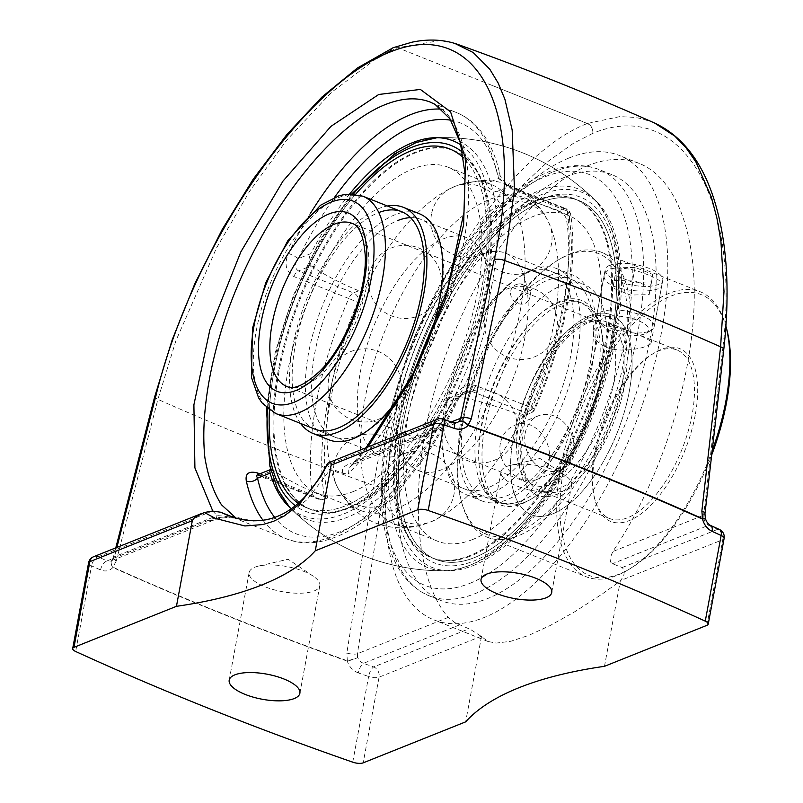 <?xml version="1.0" encoding="UTF-8"?>
<svg xmlns="http://www.w3.org/2000/svg" width="803" height="803" viewBox="0 0 803 803"><rect width="100%" height="100%" fill="white"/><g stroke="black" fill="none" stroke-linecap="round" stroke-linejoin="round"><path stroke-width="0.6" stroke-dasharray="4.01 3.01" d="M588.328 165.478C532.138 187.862 470.106 274.897 439.231 374.71C408.235 474.503 411.979 575.46 448.235 617.397L454.799 622.616L470.538 629.482L481.178 636.327A250.034 114.448 -68.2 0 0 481.469 636.558L488.094 641.527L496.324 643.083L510.758 641.286L528.745 635.374L550.206 625.497L575.068 611.575L602.25 593.979L620.287 581.021A250.034 114.448 -68.2 0 0 620.709 580.509L623.73 575.691L624.543 570.602L622.225 567.591L612.508 563.706L610.611 562.09L609.989 558.567L612.789 551.561C656.563 486.989 688.051 395.528 693.481 317.155C698.761 238.872 677.642 178.908 639.339 163.461C623.981 157.438 606.978 158.111 588.328 165.478M569.297 157.88A250.034 114.448 111.8 0 1 619.454 155.521A250.034 114.448 111.8 0 1 649.667 381.917A250.034 114.448 111.8 0 1 484.109 617.537A250.034 114.448 111.8 0 1 433.951 619.896A250.034 114.448 111.8 0 1 403.738 393.5A250.034 114.448 111.8 0 1 569.297 157.88M565.794 176.801A229.447 105.022 111.8 0 1 611.826 174.632A229.447 105.022 111.8 0 1 624.232 426.664A229.447 105.022 111.8 0 1 441.59 600.785A229.447 105.022 111.8 0 1 413.866 393.028A229.447 105.022 111.8 0 1 565.794 176.801M481.469 636.558L465.66 721.857M604.478 666.319L620.287 581.021M566.005 490.191A35.944 12.758 -169.5 0 0 571.666 484.892A35.944 12.758 -169.5 0 0 565.182 475.486A35.944 12.758 -169.5 0 0 510.417 465.339A35.944 12.758 -169.5 0 0 506.663 466.483A35.944 12.758 -169.5 0 0 500.992 471.793A35.944 12.758 -169.5 0 0 525.142 488.816A35.944 12.758 -169.5 0 0 566.005 490.191M314.154 590.948A35.944 12.758 -169.5 0 0 319.815 585.648A35.944 12.758 -169.5 0 0 313.331 576.243A35.944 12.758 -169.5 0 0 258.566 566.085A35.944 12.758 -169.5 0 0 254.812 567.239A35.944 12.758 -169.5 0 0 249.141 572.549A35.944 12.758 -169.5 0 0 273.291 589.573A35.944 12.758 -169.5 0 0 314.154 590.948M723.754 349.646A8.191 3.001 6.5 0 1 722.439 351.041C741.892 198.482 681.105 96.802 592.765 133.348A8.191 6.725 69.5 0 0 587.415 123.461L619.715 116.616L634.902 117.368L642.169 118.794L654.626 123.06M704.954 513.83A8.191 3.001 6.5 0 1 703.639 515.225L722.439 351.041M384.346 486.297L357.385 653.742A8.191 2.429 9.1 0 1 346.826 653.05L373.746 485.594A8.191 2.429 9.1 0 0 384.346 486.297L392.757 443.838L404.361 400.928L418.925 358.58L436.069 317.858L455.622 279.123L477.082 243.429L488.344 227.018L499.978 211.53L524.058 183.777L548.62 160.951L573.302 143.376L592.765 133.348A8.191 6.635 66.9 0 0 587.274 123.521A8.191 3.744 111.9 0 1 587.415 123.461L397.726 47.748L389.987 51.241M705.375 518.326A8.191 0.552 -15.9 0 1 704.02 519.039L703.639 515.225L612.789 551.561M587.274 123.521L492.54 85.58M705.425 518.517L704.02 519.039L705.004 521.699L708.457 525.323A8.191 4.376 114.4 0 1 710.294 525.333M453.484 422.739L453.364 422.699A8.191 3.092 -70.6 0 0 452.039 422.89A1608.981 571.264 -169.5 0 0 441.78 419.296A8.191 3.041 109.2 0 1 443.075 419.096M354.504 463.763L456.987 422.769L452.039 422.89L350.068 463.692A8.191 6.675 -111.8 0 0 354.504 463.763A8.191 6.675 -111.8 0 0 354.524 463.753L351.052 465.75L348.201 469.554L348.412 473.951L342.961 473.409L330.304 468.35L327.955 472.485L307.168 499.627L292.031 511.35L281.843 516.419L271.193 519.682L253.437 521.117L227.41 515.225L286.179 538.703A229.447 105.022 -68.2 0 0 454.096 397.886C459.236 387.839 466.493 383.724 475.848 385.54L530.813 407.502A8.191 0.532 23.7 0 0 535.059 408.847A8.191 0.532 23.7 0 0 534.326 408.255A8.191 6.675 -111.8 0 1 530.602 413.164A8.191 6.675 -111.8 0 1 526.166 413.083L471.2 391.131A8.191 3.754 -68.2 0 0 475.848 385.54M376.175 58.689L331.388 92.435L286.581 140.264L249.783 191.004L216.439 248.147L175.887 340.793L157.89 399.362A1608.509 571.094 10.5 0 0 373.746 485.594C397.254 327.925 497.388 158.372 587.344 123.491M448.235 617.397L357.385 653.742L357.606 657.627A8.191 0.612 -16.2 0 1 347.348 660.799L346.826 653.05M459.386 624.965L363.438 663.348A1608.981 571.264 -169.5 0 0 373.696 666.942A8.191 3.041 -70.8 0 0 368.617 676.507A1617.172 574.175 10.5 0 1 358.309 672.894A8.191 3.092 109.4 0 1 363.438 663.348L360.728 661.943L357.606 657.627A8.191 0.883 -17.6 0 1 347.277 661.16A8.191 3.152 109.6 0 1 347.348 660.799A1617.162 574.165 -169.5 0 1 113.002 567.189A8.191 4.447 -137.6 0 1 111.858 560.494A8.191 4.447 -137.6 0 0 111.858 560.494A8.191 8.191 0 0 0 111.798 560.564L111.798 560.564A8.191 4.718 41.7 0 1 112.811 559.842A8.191 4.447 -137.6 0 0 111.868 560.494L113.243 557.744A8.201 2.81 14.4 0 1 114.488 556.71L116.877 547.425M347.277 661.16A1617.172 574.175 10.5 0 1 112.932 567.54A8.191 4.718 41.7 0 1 111.798 560.564L213.437 520.203A8.191 6.675 68.2 0 0 213.447 520.193A8.191 6.675 68.2 0 0 217.081 515.667L114.488 556.71L112.811 559.842M358.309 672.894C352.898 670.806 349.205 666.821 347.217 660.949M454.649 43.352L439.632 40.612L397.726 47.748A8.191 6.635 -113 0 0 393.57 47.568M154.849 396.13A8.191 2.8 -165.6 0 0 157.91 399.362L116.274 560.956A8.201 2.81 14.4 0 1 113.233 557.744L115.783 547.857M116.274 560.956L112.902 567.289M113.052 567.4C109.559 571.033 105.404 571.877 100.586 569.949A1617.172 574.175 10.5 0 1 91.542 565.824L75.663 651.494M212.434 511.049L98.026 556.82A1608.981 571.264 -169.5 0 0 107.02 560.916A8.191 4.376 -65.6 0 0 100.586 569.949M208.991 520.123A8.191 6.675 68.2 0 0 213.437 520.203C220.494 517.604 228.172 517.032 236.483 518.477L233.292 517.273C222.832 516.6 214.732 517.554 208.991 520.123L107.02 560.916L110.924 561.096L112.771 559.781M327.403 463.712L327.373 465.067L330.304 468.35M310.199 213.789A229.447 105.022 -68.2 0 0 288.508 253.367C283.991 263.665 285.758 271.384 293.818 276.523L348.783 298.485A229.447 105.022 -68.2 0 0 312.387 494.889L259.76 473.86M525.814 415.081L530.602 413.164A8.191 8.191 0 0 0 535.059 408.847C564.539 342.208 578.441 267.8 570.772 215.033A8.191 8.191 0 0 0 565.703 208.559A8.191 3.754 -68.2 0 1 567.209 211.099A8.191 5.681 -8 0 1 570.772 215.033A8.191 5.681 -8 0 1 569.427 218.868A221.257 101.268 111.8 0 1 534.326 408.255L531.466 409.4L525.814 415.081L520.806 415.231L526.166 413.083A8.191 3.754 111.8 0 0 530.813 407.502A229.447 105.022 -68.2 0 0 567.209 211.099L512.244 189.147C503.481 184.329 498.161 178.035 496.284 170.246A229.447 105.022 -68.2 0 0 456.415 112.55A229.447 105.022 -68.2 0 0 441.68 109.178M430.388 102.152C465.901 116.425 478.186 178.296 461.012 256.298C443.788 334.319 398.589 421.675 348.412 473.951M212.805 511.059L217.081 515.667C222.702 515.827 229.297 516.801 236.845 518.577L236.142 518.176M473.047 565.653A201.954 92.435 -68.2 0 0 600.654 394.524A201.954 92.435 -68.2 0 0 598.024 203.129A201.954 92.435 -68.2 0 0 421.515 345.963A201.954 92.435 -68.2 0 0 451.467 570.622A201.954 92.435 -68.2 0 0 473.047 565.653M512.244 189.147A8.191 3.754 -68.2 0 0 510.738 186.597A8.191 3.754 -68.2 0 0 509.092 186.677L498.593 178.497A8.191 6.053 167.4 0 0 499.817 174.01A8.191 6.053 167.4 0 0 499.817 174A8.191 6.053 167.4 0 0 496.284 170.246M288.508 253.367A8.191 1.154 -154 0 1 298.224 258.656C294.52 264.237 294.601 268.332 298.465 270.942A8.191 3.754 -68.2 0 0 293.818 276.523M454.096 397.886A8.191 1.154 26 0 0 458.503 398.9A8.191 1.154 26 0 0 457.901 398.017L462.367 393.4L465.76 391.452L471.2 391.131L458.473 396.22L454.548 396.18L450.844 397.525L447.672 399.894L445.324 403.046L457.901 398.017A221.257 101.268 111.8 0 1 274.676 517.363M558.707 210.777C563.134 213.016 565.754 216.097 566.567 220.012L569.427 218.868A8.191 6.675 -111.8 0 0 564.057 208.629L558.707 210.777A185.894 65.997 -169.5 0 0 496.364 191.766L509.092 186.677L564.057 208.629A8.191 3.754 -68.2 0 1 565.703 208.559L510.738 186.597C507.376 185.975 499.667 177.242 499.817 174C495.632 155.019 488.485 139.762 478.377 128.229C472.064 121.143 464.746 115.913 456.415 112.55L430.348 102.142M257.954 474.593A8.191 3.754 -68.2 0 0 258.927 475.466A8.191 3.754 -68.2 0 0 260.574 475.396L257.131 474.924M270.671 469.504L273.301 470.297L260.574 475.396L321.471 499.717L318.068 499.095L312.387 494.889M321.471 499.717L324.743 499.075A221.257 101.268 111.8 0 1 358.8 303.132A8.191 0.532 23.7 0 0 348.783 298.485A8.191 3.754 -68.2 0 1 353.43 292.894L298.465 270.942L311.193 265.843C308.392 262.972 308.272 258.897 310.811 253.618L298.224 258.656A221.257 101.268 111.8 0 1 334.53 197.347M361.651 301.988C363.639 296.949 362.675 293.205 358.78 290.756L353.43 292.894A8.191 6.675 68.2 0 1 358.8 303.132L361.651 301.988A216.569 99.13 -68.2 0 0 327.664 497.91A185.894 65.997 10.5 0 1 273.301 470.297M450.874 120.229A221.257 101.268 111.8 0 1 498.593 178.497L486.006 183.526C487.351 187.25 490.804 189.99 496.364 191.766M458.473 396.22A185.894 65.997 10.5 0 1 520.806 415.231M531.466 409.4A216.569 99.13 -68.2 0 0 566.567 220.012M349.686 193.935A201.954 92.435 -68.2 0 0 310.811 253.618M486.006 183.526A201.954 92.435 -68.2 0 0 460.962 145.002M451.296 421.966L358.148 459.236A8.191 6.675 -111.8 0 1 354.524 463.753M342.961 473.409C341.255 469.223 343.624 465.981 350.068 463.692M367.955 446.98L358.148 459.236L351.052 465.75M291.298 508.761A201.954 92.435 -68.2 0 0 343.664 513.97A201.954 92.435 -68.2 0 0 445.324 403.046M311.193 265.843A185.894 65.997 -169.5 0 0 358.78 290.756M324.743 499.075L327.664 497.91M649.517 331.137A29.269 10.389 -169.5 0 0 651.253 330.294A29.269 10.389 -169.5 0 0 654.124 326.811A29.269 10.389 -169.5 0 0 634.46 312.949A29.269 10.389 -169.5 0 0 601.186 311.825A29.269 10.389 -169.5 0 0 596.569 316.151A29.269 10.389 -169.5 0 0 598.004 320.427A29.269 10.389 -169.5 0 0 621.703 331.358A29.269 10.389 -169.5 0 0 649.517 331.137M644.919 333.847A24.662 8.753 10.5 0 1 621.492 334.038A24.662 8.753 10.5 0 1 601.527 324.834A24.662 8.753 10.5 0 1 626.159 317.115A24.662 8.753 10.5 0 1 646.385 333.145A24.662 8.753 10.5 0 1 644.919 333.847M609.818 265.231A29.269 10.389 -169.5 0 0 605.211 269.547A29.269 10.389 -169.5 0 0 624.875 283.419A29.269 10.389 -169.5 0 0 658.149 284.533A29.269 10.389 -169.5 0 0 662.766 280.217A29.269 10.389 -169.5 0 0 643.103 266.345A29.269 10.389 -169.5 0 0 609.818 265.231M614.054 280.568L632.754 280.117L650.33 287.133L649.205 294.611L630.506 295.072L612.93 288.046L616.413 267.861L615.279 275.339L632.854 282.355L651.564 281.903L652.688 274.425L635.113 267.399L616.413 267.861M635.113 267.399L632.754 280.117M652.688 274.425L650.33 287.133M651.564 281.903L649.205 294.611M632.854 282.355L630.506 295.072M615.279 275.339L612.93 288.046M487.04 488.154A117.067 53.58 111.8 0 1 464.465 488.907A117.067 53.58 111.8 0 1 450.553 382.108A117.067 53.58 111.8 0 1 528.745 272.237A117.067 53.58 111.8 0 1 551.32 271.484A117.067 53.58 111.8 0 1 565.232 378.273A117.067 53.58 111.8 0 1 487.04 488.154M548.208 280.016A117.067 53.58 111.8 0 1 570.782 279.253A117.067 53.58 111.8 0 1 584.694 386.052A117.067 53.58 111.8 0 1 506.512 495.933A117.067 53.58 111.8 0 1 483.928 496.686A117.067 53.58 111.8 0 1 470.026 389.887A117.067 53.58 111.8 0 1 548.208 280.016M469.183 556.599A193.162 88.41 111.8 0 1 431.924 557.844A193.162 88.41 111.8 0 1 408.978 381.636A193.162 88.41 111.8 0 1 537.98 200.338A193.162 88.41 111.8 0 1 575.239 199.094A193.162 88.41 111.8 0 1 598.185 375.312A193.162 88.41 111.8 0 1 469.183 556.599M541.854 201.884A193.162 88.41 111.8 0 1 579.104 200.64A193.162 88.41 111.8 0 1 602.049 376.858A193.162 88.41 111.8 0 1 473.047 558.145A193.162 88.41 111.8 0 1 435.788 559.39A193.162 88.41 111.8 0 1 412.842 383.182A193.162 88.41 111.8 0 1 541.854 201.884M533.172 269.356A121.745 55.728 111.8 0 1 556.66 268.573A121.745 55.728 111.8 0 1 571.124 379.638A121.745 55.728 111.8 0 1 489.81 493.905A121.745 55.728 111.8 0 1 466.332 494.698A121.745 55.728 111.8 0 1 451.858 383.623A121.745 55.728 111.8 0 1 533.172 269.356M549.041 275.69A121.745 55.728 111.8 0 1 572.529 274.907A121.745 55.728 111.8 0 1 586.993 385.982A121.745 55.728 111.8 0 1 505.679 500.249A121.745 55.728 111.8 0 1 482.191 501.032A121.745 55.728 111.8 0 1 467.727 389.967A121.745 55.728 111.8 0 1 549.041 275.69M300.573 423.432A121.745 55.728 111.8 0 1 303.885 306.435A121.745 55.728 111.8 0 1 379.899 208.128A121.745 55.728 111.8 0 1 387.427 206.01M328.909 439.803A121.745 55.728 111.8 0 1 314.445 328.728A121.745 55.728 111.8 0 1 395.759 214.461A121.745 55.728 111.8 0 1 419.246 213.678M426.865 344.778A121.745 55.728 111.8 0 1 406.007 386.875M311.243 509.644A193.162 88.41 111.8 0 1 287.906 334.741A193.162 88.41 111.8 0 1 415.803 152.711A193.162 88.41 111.8 0 1 454.558 150.884A193.162 88.41 111.8 0 1 477.895 325.787A193.162 88.41 111.8 0 1 349.988 507.817A193.162 88.41 111.8 0 1 311.243 509.644L306.465 507.727A193.162 88.41 111.8 0 0 345.22 505.91A193.162 88.41 111.8 0 0 467.848 340.542A193.162 88.41 111.8 0 0 463.512 157.93A193.162 88.41 111.8 0 1 467.396 341.847A193.162 88.41 111.8 0 1 343.724 506.482A193.162 88.41 111.8 0 1 306.465 507.727A193.162 88.41 111.8 0 1 298.234 503.29A193.162 88.41 111.8 0 0 306.465 507.727L310.329 509.273A193.162 88.41 111.8 0 1 287.384 333.064A193.162 88.41 111.8 0 1 416.386 151.767A193.162 88.41 111.8 0 1 453.645 150.522A193.162 88.41 111.8 0 1 476.591 326.741A193.162 88.41 111.8 0 1 347.589 508.028A193.162 88.41 111.8 0 1 310.329 509.273M269.427 410.042A193.162 88.41 111.8 0 1 355.629 194.256A193.162 88.41 111.8 0 0 269.427 410.042M410.534 217.673A117.067 53.58 111.8 0 1 421.103 219.46A117.067 53.58 111.8 0 1 435.015 326.259A117.067 53.58 111.8 0 1 356.833 436.139A117.067 53.58 111.8 0 1 334.249 436.892A117.067 53.58 111.8 0 1 320.347 330.093A117.067 53.58 111.8 0 1 398.529 220.223M334.249 436.892L314.786 429.113A117.067 53.58 111.8 0 1 300.874 322.314A117.067 53.58 111.8 0 1 379.056 212.444M521.057 501.032A117.067 53.58 -68.2 0 0 598.576 390.71A117.067 53.58 -68.2 0 0 584.433 284.704A117.067 53.58 -68.2 0 0 491.245 373.546A117.067 53.58 -68.2 0 0 497.579 502.136A117.067 53.58 -68.2 0 0 521.057 501.032A107.702 49.294 -68.2 0 0 592.373 399.533A107.702 49.294 -68.2 0 0 579.365 302.018A107.702 49.294 -68.2 0 0 493.624 383.744A107.702 49.294 -68.2 0 0 499.456 502.046A107.702 49.294 -68.2 0 0 521.057 501.032M589.653 315.77A107.702 49.294 111.8 0 1 611.254 314.756A107.702 49.294 111.8 0 1 624.272 412.28A107.702 49.294 111.8 0 1 552.956 513.769A107.702 49.294 111.8 0 1 531.355 514.783A107.702 49.294 111.8 0 1 518.336 417.269A107.702 49.294 111.8 0 1 589.653 315.77A107.702 49.294 -68.2 0 0 518.336 417.269A107.702 49.294 -68.2 0 0 531.355 514.783A107.702 49.294 -68.2 0 0 552.956 513.769A107.702 49.294 -68.2 0 0 624.272 412.28A107.702 49.294 -68.2 0 0 611.254 314.756A107.702 49.294 -68.2 0 0 589.653 315.77M525.072 336.718A117.067 53.58 111.8 0 1 442.162 469.514A117.067 53.58 111.8 0 1 418.674 470.618A117.067 53.58 111.8 0 1 401.52 451.547A117.067 53.58 111.8 0 1 412.34 342.028A117.067 53.58 111.8 0 1 479.963 255.183A117.067 53.58 111.8 0 1 505.529 253.186A117.067 53.58 111.8 0 1 525.072 336.718M403.467 454.056A117.067 53.58 -68.2 0 0 405.555 453.163A117.067 53.58 -68.2 0 0 486.367 321.26A117.067 53.58 -68.2 0 0 483.998 256.799A117.067 53.58 -68.2 0 0 466.834 237.728A117.067 53.58 -68.2 0 0 373.646 326.57A117.067 53.58 -68.2 0 0 379.98 455.16A117.067 53.58 -68.2 0 0 403.467 454.056M491.717 286.099A203.791 93.278 -68.2 0 0 440.325 137.574L440.325 137.574A203.791 93.278 -68.2 0 0 416.837 142.633A203.791 93.278 -68.2 0 0 272.508 373.796A203.791 93.278 -68.2 0 0 291.76 509.493L291.76 509.493A203.791 93.278 -68.2 0 0 402.694 475.015A203.791 93.278 -68.2 0 0 491.717 286.099M510.738 291.148A10.469 9.335 -127.8 0 1 515.677 284.764A10.469 9.335 -127.8 0 1 522.131 284.453A10.469 9.335 -127.8 0 1 529.96 297A10.469 9.335 -127.8 0 1 528.203 300.934A10.469 9.335 -127.8 0 1 516.439 302.791A10.469 9.335 -127.8 0 1 510.738 291.148M613.05 334.58A203.761 93.268 111.8 0 1 445.274 570.782L445.274 570.782A203.761 93.268 111.8 0 1 398.429 401.058A203.761 93.268 111.8 0 1 538.171 191.124A203.761 93.268 111.8 0 1 593.818 198.923L593.818 198.923A203.761 93.268 111.8 0 1 613.05 334.58M540.359 202.466A193.162 88.41 -68.2 0 0 412.451 384.496A193.162 88.41 -68.2 0 0 435.788 559.39A193.162 88.41 -68.2 0 0 474.543 557.563A193.162 88.41 -68.2 0 0 602.441 375.543A193.162 88.41 -68.2 0 0 579.104 200.64A193.162 88.41 -68.2 0 0 540.359 202.466M352.979 491.677A175.596 80.38 -68.2 0 0 469.253 326.199A175.596 80.38 -68.2 0 0 448.044 167.195A175.596 80.38 -68.2 0 0 308.262 300.442A175.596 80.38 -68.2 0 0 317.757 493.333A175.596 80.38 -68.2 0 0 352.979 491.677M472.696 539.496A175.596 80.38 111.8 0 1 437.474 541.152A175.596 80.38 111.8 0 1 427.979 348.271A175.596 80.38 111.8 0 1 567.761 215.013A175.596 80.38 111.8 0 1 588.97 374.017A175.596 80.38 111.8 0 1 472.696 539.496M535.521 200.539A193.162 88.41 111.8 0 1 574.275 198.712A193.162 88.41 111.8 0 1 597.613 373.606A193.162 88.41 111.8 0 1 469.705 555.636A193.162 88.41 111.8 0 1 430.96 557.463A193.162 88.41 111.8 0 1 407.623 382.559A193.162 88.41 111.8 0 1 535.521 200.539M520.444 309.697A175.596 80.38 111.8 0 1 396.08 508.891A175.596 80.38 111.8 0 1 360.858 510.547A175.596 80.38 111.8 0 1 339.187 490.402A175.596 80.38 111.8 0 1 351.353 317.667A175.596 80.38 111.8 0 1 461.554 184.088A175.596 80.38 111.8 0 1 491.135 184.409A175.596 80.38 111.8 0 1 520.444 309.697M553.96 323.087A175.596 80.38 -68.2 0 0 546.331 217.954A175.596 80.38 -68.2 0 0 524.66 197.799A175.596 80.38 -68.2 0 0 384.878 331.057A175.596 80.38 -68.2 0 0 394.373 523.937A175.596 80.38 -68.2 0 0 423.964 524.259A175.596 80.38 -68.2 0 0 429.605 522.281A175.596 80.38 -68.2 0 0 553.96 323.087M500.41 443.206C495.702 464.194 520.625 487.13 536.384 479.652C542.848 476.862 546.963 471.15 548.74 462.508C553.819 441.379 533.744 416.496 514.643 425.309C507.094 428.531 502.347 434.493 500.41 443.206M525.202 433.289A29.269 23.859 -111.8 0 1 538.492 415.763A29.269 23.859 -111.8 0 1 564.469 423.03A29.269 23.859 -111.8 0 1 573.523 452.591A29.269 23.859 -111.8 0 1 560.233 470.116A29.269 23.859 -111.8 0 1 534.256 462.849A29.269 23.859 -111.8 0 1 525.202 433.289M570.511 253.688A153.473 70.252 -68.2 0 0 559.581 259.158A153.473 70.252 -68.2 0 0 461.966 503.531A153.473 70.252 -68.2 0 0 487.421 537.287A153.473 70.252 -68.2 0 0 518.216 535.832A153.473 70.252 -68.2 0 0 619.836 391.202A153.473 70.252 -68.2 0 0 601.296 252.232A153.473 70.252 -68.2 0 0 570.511 253.688M568.213 255.043A151.175 69.199 111.8 0 1 602.933 428.732A151.175 69.199 111.8 0 1 461.303 501.142A151.175 69.199 111.8 0 1 557.453 260.433A151.175 69.199 111.8 0 1 568.213 255.043M559.601 301.496A110.001 50.348 -68.2 0 0 480.606 432.797A110.001 50.348 -68.2 0 0 529.95 499.807A110.001 50.348 -68.2 0 0 599.921 324.653A110.001 50.348 -68.2 0 0 559.601 301.496M712.171 450.834A153.473 70.252 111.8 0 1 628.076 569.889A153.473 70.252 111.8 0 1 617.156 575.36A153.473 70.252 111.8 0 1 586.361 576.815A153.473 70.252 111.8 0 1 567.821 437.846A153.473 70.252 111.8 0 1 669.451 293.205A153.473 70.252 111.8 0 1 700.236 291.76A153.473 70.252 111.8 0 1 725.691 325.516A153.473 70.252 111.8 0 1 725.912 326.289L725.691 325.516M648.523 275.048C633.075 268.694 619.936 266.706 609.106 269.105L604.378 274.044C599.118 291.991 661.582 296.026 661.933 284.704C662.104 281.833 657.637 278.611 648.523 275.048M524.419 502.367A107.702 49.294 111.8 0 1 502.808 503.391A107.702 49.294 111.8 0 1 489.8 405.866A107.702 49.294 111.8 0 1 561.116 304.377A107.702 49.294 111.8 0 1 582.717 303.353A107.702 49.294 111.8 0 1 600.584 327.042A107.702 49.294 111.8 0 1 532.078 498.533A107.702 49.294 111.8 0 1 524.419 502.367M726.364 327.905A151.175 69.199 -68.2 0 0 670.957 296.086A151.175 69.199 -68.2 0 0 562.391 476.53A151.175 69.199 -68.2 0 0 630.204 568.614A151.175 69.199 -68.2 0 0 711.699 454.96M695.237 415.031A93.028 42.579 111.8 0 1 645.351 510.397A93.028 42.579 111.8 0 1 595.254 500.982A93.028 42.579 111.8 0 1 654.435 352.848A93.028 42.579 111.8 0 1 695.237 415.031M594.501 453.805A90.729 41.525 -68.2 0 0 594.591 498.583A90.729 41.525 -68.2 0 0 609.648 518.537A90.729 41.525 -68.2 0 0 692.096 414.76A90.729 41.525 -68.2 0 0 676.959 350.028A90.729 41.525 -68.2 0 0 652.297 354.123A90.729 41.525 -68.2 0 0 594.501 453.805M524.108 425.68A90.729 41.525 111.8 0 1 606.556 321.913A90.729 41.525 111.8 0 1 611.464 421.565A90.729 41.525 111.8 0 1 539.245 490.412A90.729 41.525 111.8 0 1 524.108 425.68M606.014 347.197C623.309 354.133 651.283 346.816 651.163 342.821C653.542 339.759 612.308 321.873 598.416 326.781L593.608 332.151C592.875 337.922 597.01 342.931 606.014 347.197M481.178 636.327L379.066 677.18A8.191 6.675 68.2 0 0 373.696 666.942L469.012 628.809M352.738 762.177L368.617 676.507A8.191 2.911 10.5 0 0 379.066 677.18L363.187 762.85M706.941 625.326L722.82 539.656L620.709 580.509M88.571 562.863A8.191 2.911 10.5 0 0 91.542 565.824A8.191 4.427 114.6 0 1 98.026 556.82A8.191 6.675 68.2 0 0 93.58 556.74M262.942 520.183A229.447 105.022 -68.2 0 0 286.179 538.703C338.384 560.233 412.019 495.351 458.503 398.9C460.229 395.026 465.078 391.091 465.77 391.452M622.134 567.55L717.45 529.418A8.191 6.675 -111.8 0 1 722.82 539.656A8.191 2.911 10.5 0 0 724.115 538.452M719.468 529.508A8.191 4.427 -65.4 0 0 717.45 529.418A1608.981 571.264 -169.5 0 0 708.457 525.323L612.508 563.706M553.307 171.812A229.447 105.022 111.8 0 1 599.329 169.644A229.447 105.022 111.8 0 1 627.053 377.4A229.447 105.022 111.8 0 1 475.125 593.628A229.447 105.022 111.8 0 1 429.093 595.796A229.447 105.022 111.8 0 1 401.37 388.04A229.447 105.022 111.8 0 1 553.307 171.812M437.334 419.226A8.191 6.675 -111.8 0 1 441.78 419.296L327.373 465.067M469.755 583.39A221.257 101.268 -68.2 0 0 629.351 237.096A221.257 101.268 -68.2 0 0 423.241 319.554A221.257 101.268 -68.2 0 0 469.755 583.39M256.89 474.995L318.068 499.095M362.805 196.173A117.067 53.58 -68.2 0 0 339.328 197.287A117.067 53.58 -68.2 0 0 261.808 307.599A117.067 53.58 -68.2 0 0 275.951 413.605M351.955 223.354A87.798 40.19 111.8 0 1 362.554 302.851A87.798 40.19 111.8 0 1 304.417 385.591A87.798 40.19 111.8 0 1 286.812 386.424L533.563 484.992A87.798 40.19 -68.2 0 0 551.179 484.169A87.798 40.19 -68.2 0 0 609.316 401.43A87.798 40.19 -68.2 0 0 598.707 321.923A87.798 40.19 -68.2 0 0 581.091 322.756A87.798 40.19 -68.2 0 0 522.954 405.495A87.798 40.19 -68.2 0 0 533.563 484.992C525.975 482.814 521.518 471.572 520.183 451.266C520.073 431.743 524.68 410.514 534.015 387.568C542.838 366.73 553.428 349.927 565.784 337.13C572.92 329.963 579.505 325.195 585.528 322.826C591.952 320.728 596.348 320.427 598.707 321.923L351.955 223.354M589.251 317.928A95.999 43.934 111.8 0 1 609.437 432.395A95.999 43.934 111.8 0 1 520.013 468.169A95.999 43.934 111.8 0 1 589.251 317.928M462.568 152.309A196.906 90.127 111.8 0 1 484.028 285.988A196.906 90.127 111.8 0 1 401.46 464.576A196.906 90.127 111.8 0 1 295.353 505.719M267.489 408.556A196.906 90.127 111.8 0 1 353.2 193.995M613.341 337.651A196.876 90.117 -68.2 0 0 540.991 199.044A196.876 90.117 -68.2 0 0 401.56 422.378A196.876 90.117 -68.2 0 0 473.911 560.986A196.876 90.117 -68.2 0 0 613.341 337.651M639.339 163.461L619.454 155.521M488.094 641.527L433.951 619.896M565.182 475.486L540.007 458.493L510.417 465.339M551.731 592.494L571.666 484.892M481.047 579.395L500.992 471.793M313.331 576.243L288.157 559.249L258.566 566.085M299.88 693.25L319.815 585.648M229.196 680.151L249.141 572.549M392.255 48.23L393.309 47.779M611.826 174.632L599.329 169.644C558.577 153.313 504.866 188.053 461.073 251.118C428.009 299.328 404.501 353.099 390.539 412.431C380.09 459.085 378.424 499.496 385.54 533.644C392.376 565.352 406.89 586.08 429.093 595.796L441.59 600.785M465.76 391.452L452.27 396.853M366.048 447.743L351.001 465.8M287.514 505.248A216.619 216.619 0 0 0 451.286 570.622M598.064 203.169A216.619 216.619 0 0 0 434.333 137.725M328.708 378.745A36.587 36.587 0 0 0 376.898 419.899A36.587 36.587 0 0 0 388.441 357.586A36.587 36.587 0 0 0 328.708 378.745M382.057 480.937A36.587 36.587 0 0 0 430.237 522.091A36.587 36.587 0 0 0 441.791 459.788A36.587 36.587 0 0 0 382.057 480.937M484.861 316.272A36.587 36.587 0 0 0 533.041 357.425A36.587 36.587 0 0 0 544.595 295.123A36.587 36.587 0 0 0 484.861 316.272M431.512 214.08A36.587 36.587 0 0 0 479.702 255.234A36.587 36.587 0 0 0 491.245 192.921A36.587 36.587 0 0 0 431.512 214.08M479.481 231.073A36.587 36.587 0 0 0 527.661 272.227A36.587 36.587 0 0 0 539.215 209.914A36.587 36.587 0 0 0 479.481 231.073M444.501 419.768A36.587 36.587 0 0 0 492.691 460.922A36.587 36.587 0 0 0 504.234 398.619A36.587 36.587 0 0 0 444.501 419.768M334.088 463.943A36.587 36.587 0 0 0 382.278 505.097A36.587 36.587 0 0 0 393.821 442.794A36.587 36.587 0 0 0 334.088 463.943M369.069 275.238A36.587 36.587 0 0 0 417.249 316.392A36.587 36.587 0 0 0 428.802 254.089A36.587 36.587 0 0 0 369.069 275.238M646.385 333.145L651.253 330.294M601.527 324.834L598.004 320.427M654.124 326.811L662.766 280.217M596.569 316.151L605.211 269.547M464.465 488.907L483.928 496.686M551.32 271.484L570.782 279.253M431.924 557.844L430.96 557.463M575.239 199.094L574.275 198.712M466.332 494.698L482.191 501.032M556.66 268.573L572.529 274.907M454.558 150.884L453.645 150.522M466.834 237.728L421.103 219.46M582.717 303.353L579.365 302.018M502.808 503.391L499.456 502.046M401.52 451.547L403.899 455.833L400.878 454.628L405.555 453.163M479.963 255.183L484.631 253.718L481.619 252.513L483.998 256.799M314.786 429.113L379.98 455.16M418.674 470.618L497.579 502.136M505.529 253.186L584.433 284.704M289.582 507.255L291.76 509.493A216.619 216.619 0 0 0 445.274 570.782C480.846 568.333 515.988 542.035 550.677 491.878C582.185 444.752 603.465 392.978 614.486 336.577C625.898 272.588 619.003 226.697 593.818 198.923A216.619 216.619 0 0 0 440.325 137.574L437.213 137.684M351.784 193.924L319.955 240.258L293.677 294.621L275.268 352.126L266.415 407.633M317.757 493.333L360.858 510.547M448.044 167.195L491.135 184.409M528.203 300.934A10.539 10.539 0 0 0 515.677 284.764M394.373 523.937L437.474 541.152M524.66 197.799L567.761 215.013M339.187 490.402L349.706 504.997C356.853 512.916 365.405 518.909 375.362 522.964C391.462 528.946 407.663 529.378 423.964 524.259M461.554 184.088L479.23 180.745C489.87 179.932 500.189 181.488 510.206 185.403C526.005 192.168 538.04 203.008 546.331 217.954M536.384 479.652L560.233 470.116M514.643 425.309L538.492 415.763M461.303 501.142L461.966 503.531M557.453 260.433L559.581 259.158M487.421 537.287L586.361 576.815M601.296 252.232L700.236 291.76M600.584 327.042L599.921 324.653M532.078 498.533L529.95 499.807M630.204 568.614L628.076 569.889M594.591 498.583L595.254 500.982M652.297 354.123L654.435 352.848M676.959 350.028L606.556 321.913M609.648 518.537L539.245 490.412M651.163 342.821L661.933 284.704M593.608 332.151L604.378 274.044"/><path stroke-width="1.2" d="M176.449 606.325L192.329 520.655L194.717 517.333L204.353 512.505L215.616 518.487L244.905 525.965L262.872 524.56L273.682 521.247L284.051 516.088L299.529 504.113L320.959 476.34L328.186 462.96L329.059 462.538L330.816 462.508L331.147 465.118L315.268 550.788A439 155.862 10.5 0 1 261.878 584.955A439 155.862 10.5 0 1 176.449 606.325L73.986 647.318A8.191 2.911 10.5 0 0 72.692 648.533A8.191 2.911 10.5 0 0 75.663 651.494A1617.172 574.175 -169.5 0 0 352.738 762.177A8.191 2.911 10.5 0 0 363.187 762.85L465.66 721.857A439 155.862 10.5 0 1 519.049 687.689A439 155.862 10.5 0 1 604.478 666.319L706.941 625.326A8.191 2.911 10.5 0 0 708.236 624.122L724.115 538.452A8.191 8.191 0 0 0 719.468 529.508L710.444 525.393A8.191 4.376 114.4 0 1 712.1 531.365A1617.172 574.175 10.5 0 1 721.144 535.481L705.265 621.151A1617.172 574.175 -169.5 0 0 428.19 510.467L444.059 424.797A1617.172 574.175 10.5 0 1 454.378 428.411C459.848 430.147 464.475 429.113 468.259 425.299M486.718 574.095A35.944 12.758 10.5 0 1 527.581 575.47A35.944 12.758 10.5 0 1 551.731 592.494A35.944 12.758 10.5 0 1 546.06 597.803A35.944 12.758 10.5 0 1 505.197 596.428A35.944 12.758 10.5 0 1 481.047 579.395A35.944 12.758 10.5 0 1 486.718 574.095M234.867 674.851A35.944 12.758 10.5 0 1 275.73 676.216A35.944 12.758 10.5 0 1 299.88 693.25A35.944 12.758 10.5 0 1 294.209 698.56A35.944 12.758 10.5 0 1 253.346 697.185A35.944 12.758 10.5 0 1 229.196 680.151A35.944 12.758 10.5 0 1 234.867 674.851M457.61 44.346C526.206 68.928 591.881 95.166 654.636 123.06L674.932 136.199L686.083 147.842L695.9 161.945L711.428 197.327L716.949 218.265L720.893 240.99L723.995 291.439L720.612 346.826L701.852 511.019A8.191 3.001 6.5 0 1 704.954 513.83L705.375 518.326A8.191 0.552 -15.9 0 0 702.545 518.708A8.191 4.326 114.1 0 1 702.484 519.059L705.425 518.517M701.852 511.019L702.545 518.708A1617.162 574.165 -169.5 0 0 468.189 425.088A8.191 4.386 -137.4 0 0 459.236 421.254A8.191 4.115 43.2 0 1 468.129 425.439A1617.172 574.175 10.5 0 1 702.484 519.059M702.424 518.838C704.111 524.841 707.333 529.006 712.1 531.365M454.378 428.411A8.191 3.092 -70.6 0 0 453.364 422.699L457.168 422.689L459.226 421.254L460.741 418.192A8.191 3.373 11.9 0 1 471.291 418.925L504.756 260.594L514.472 189.317L512.163 129.925L504.876 99.181L498.151 83.01L489.79 69.209L473.198 52.526L454.649 43.352M468.099 425.188L471.291 418.925M389.987 51.241L376.175 58.689M156.073 395.106C192.379 246.521 301.978 86.112 389.716 52.175A8.191 6.635 -113 0 1 393.269 47.688A8.191 6.635 -113 0 1 393.39 47.628A8.191 6.635 -113 0 1 393.57 47.568M389.716 52.175C478.166 15.769 527.129 112.811 494.166 259.851A8.191 3.373 11.9 0 1 504.756 260.594A1608.509 571.094 10.5 0 1 720.612 346.826A8.191 3.001 6.5 0 1 723.754 349.646L704.954 513.83M204.353 512.505L212.434 511.049L220.644 512.224L233.964 517.544M328.186 462.96L327.453 463.612C299.238 518.246 263.093 529.277 227.41 515.225L220.644 512.224M259.76 473.86L257.422 472.927C248.82 470.799 245.116 473.499 246.31 481.017A229.447 105.022 -68.2 0 0 262.942 520.183M236.142 518.176L221.457 504.756C213.588 492.339 208.067 476.661 204.906 457.75C200.64 417.62 208.87 364.913 227.881 310.691C262.23 215.003 329.702 126.583 385.139 104.631C402.243 97.866 417.319 97.033 430.348 102.142M710.294 525.333A8.191 4.376 114.4 0 1 710.444 525.393C708.085 524.078 706.409 521.779 705.425 518.507A8.191 8.191 0 0 0 705.375 518.326M705.265 621.151A8.191 2.911 10.5 0 1 708.236 624.122M315.268 550.788L417.741 509.795A8.191 2.911 10.5 0 1 428.19 510.467M274.676 517.363A221.257 101.268 111.8 0 1 257.542 478.166L270.129 473.138L269.798 471.05L270.621 469.524L257.131 474.914L256.458 475.968L257.542 478.166A8.191 6.053 -12.6 0 1 246.31 481.017M460.962 145.002A201.954 92.435 -68.2 0 0 434.333 137.725A201.954 92.435 -68.2 0 0 412.471 142.703A201.954 92.435 -68.2 0 0 349.686 193.935M270.129 473.138A201.954 92.435 -68.2 0 0 287.514 505.248A201.954 92.435 -68.2 0 0 291.298 508.761M387.427 206.01A121.745 55.728 111.8 0 1 403.377 207.335A121.745 55.728 111.8 0 1 417.841 318.41A121.745 55.728 111.8 0 1 336.527 432.676A121.745 55.728 111.8 0 1 313.05 433.459A121.745 55.728 111.8 0 1 300.573 423.432M403.377 207.335L419.246 213.678A121.745 55.728 111.8 0 1 426.865 344.778M406.007 386.875A121.745 55.728 111.8 0 1 352.397 439.02A121.745 55.728 111.8 0 1 328.909 439.803L313.05 433.459M412.521 150.221A193.162 88.41 111.8 0 1 449.78 148.977A193.162 88.41 111.8 0 1 463.512 157.93A193.162 88.41 111.8 0 0 449.78 148.977A193.162 88.41 111.8 0 0 355.629 194.256A193.162 88.41 111.8 0 1 412.521 150.221M298.234 503.29A193.162 88.41 111.8 0 1 269.427 410.042A193.162 88.41 111.8 0 0 298.234 503.29M398.529 220.223A117.067 53.58 111.8 0 1 410.534 217.673M337.36 428.36A117.067 53.58 111.8 0 1 314.786 429.113L275.951 413.605A117.067 53.58 -68.2 0 0 299.439 412.491A117.067 53.58 -68.2 0 0 385.42 247.685A117.067 53.58 -68.2 0 0 362.805 196.173L401.641 211.691A117.067 53.58 111.8 0 1 415.552 318.49A117.067 53.58 111.8 0 1 337.36 428.36M379.056 212.444A117.067 53.58 111.8 0 1 401.641 211.691M711.699 454.96A151.175 69.199 -68.2 0 0 726.364 327.905L725.912 326.279A153.473 70.252 111.8 0 1 712.171 450.834M116.877 547.425L156.093 395.096A8.191 2.8 -165.6 0 0 154.859 396.08M494.136 259.861L460.741 418.192L451.296 421.966M201.864 513.428L93.58 556.74A8.191 6.675 68.2 0 0 89.856 561.648L192.329 520.655M93.58 556.74A8.191 8.191 0 0 0 88.571 562.863A8.191 2.911 10.5 0 1 89.856 561.648L73.986 647.318M441.68 109.178A229.447 105.022 -68.2 0 0 410.393 114.719A229.447 105.022 -68.2 0 0 310.199 213.789M724.115 538.452A8.191 2.911 10.5 0 0 721.144 535.481A8.191 4.427 -65.4 0 0 719.468 529.508M453.364 422.699L443.075 419.096A8.191 3.041 109.2 0 1 444.059 424.797A8.191 2.911 10.5 0 0 433.62 424.125A8.191 6.675 -111.8 0 1 437.334 419.226L329.059 462.538M331.147 465.118L433.62 424.125L417.741 509.795M257.422 472.927A8.191 3.754 -68.2 0 0 257.954 474.593M334.53 197.347A221.257 101.268 111.8 0 1 450.874 120.229M367.955 446.98L411.507 378.474L444.782 301.195L463.612 224.83L465.63 158.974L450.583 111.868L420.36 89.434L378.745 94.473L330.966 126.352L283.017 181.076L240.89 251.791L209.894 329.621L193.894 404.812L194.908 467.928L212.805 511.059M374.037 248.98A108.867 49.836 111.8 0 1 306.646 395.206A108.867 49.836 111.8 0 1 252.443 335.945A108.867 49.836 111.8 0 1 331.157 202.115A108.867 49.836 111.8 0 1 374.037 248.98M328.969 213.949A95.999 43.934 -68.2 0 0 259.72 364.191A95.999 43.934 -68.2 0 0 349.144 328.417A95.999 43.934 -68.2 0 0 328.969 213.949M334.339 224.188A87.798 40.19 111.8 0 1 351.955 223.354C359.533 225.533 364 236.775 365.335 257.09C366.258 295.424 343.202 348.763 319.724 371.217C304.779 384.998 293.808 390.067 286.812 386.424A87.798 40.19 111.8 0 1 276.202 306.927A87.798 40.19 111.8 0 1 334.339 224.188M295.353 505.719A196.906 90.127 111.8 0 1 267.489 408.556M353.2 193.995A196.906 90.127 111.8 0 1 411.668 147.361A196.906 90.127 111.8 0 1 462.568 152.309M654.626 123.06C681.135 135.416 700.547 159.677 712.893 195.852C726.896 237.959 730.519 289.231 723.754 349.646M154.849 396.13L115.783 547.857M154.979 395.829L172.243 339.699L194.888 283.589L222.21 229.477L253.186 179.199L286.801 134.593L321.913 97.073L357.395 68.014L392.255 48.23M457.6 44.336C443.587 39.467 428.38 38.755 411.969 42.198L393.4 47.638M72.692 648.533L88.571 562.863M443.075 419.096A8.191 8.191 0 0 0 437.334 419.226M430.388 102.162L435.146 104.46L449.911 118.754L460.4 142.834L465.108 174.311L463.963 212.293L446.91 291.83L412.802 374.178L366.048 447.743M362.805 196.173L346.033 194.226L339.027 195.751L320.527 205.247L287.956 240.468L265.793 282.616L252.473 328.457L251.449 377.33L258.586 397.806L262.4 403.397L275.951 413.605M437.213 137.684L416.245 142.492L394.685 153.845L351.784 193.924M266.415 407.633L269.888 466.242L277.697 489.328L289.582 507.255"/></g></svg>
